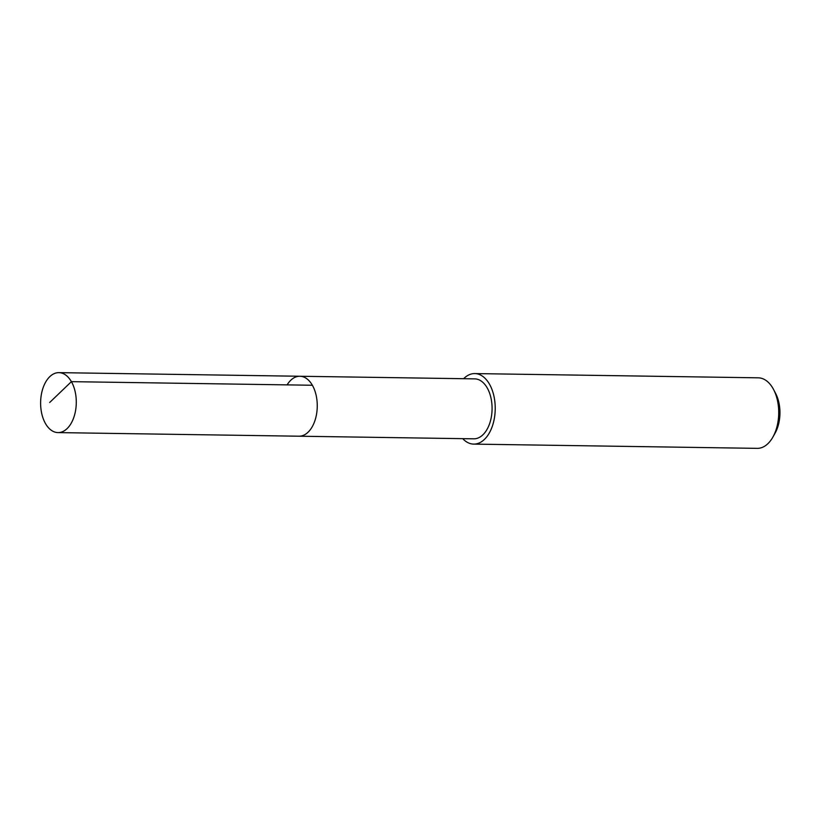 <?xml version="1.0" encoding="UTF-8"?>
<svg xmlns="http://www.w3.org/2000/svg" width="821" height="821" viewBox="0 0 821 821"><rect width="100%" height="100%" fill="white"/><g stroke="black" fill="none" stroke-linecap="round" stroke-linejoin="round"><path stroke-width="1.23" d="M70.719 424.047A29.977 17.836 90.9 0 1 57.993 432.595A29.977 17.836 90.9 0 1 41.799 413.825A29.977 17.836 90.9 0 1 46.181 381.201A29.977 17.836 90.9 0 1 58.896 372.642A29.977 17.836 90.9 0 1 75.101 391.422A29.977 17.836 90.9 0 1 70.719 424.047M287.155 384.803A29.977 17.836 90.9 0 1 299.87 376.254L474.692 378.871A29.977 17.836 -89.1 0 1 490.896 397.641A29.977 17.836 -89.1 0 1 486.514 430.266A29.977 17.836 -89.1 0 1 473.799 438.825L298.967 436.208A29.977 17.836 -89.1 0 0 311.693 427.649A29.977 17.836 -89.1 0 0 316.075 395.024A29.977 17.836 -89.1 0 0 299.87 376.254A29.977 17.836 90.9 0 1 316.075 395.024A29.977 17.836 90.9 0 1 311.693 427.649A29.977 17.836 90.9 0 1 298.967 436.208L57.993 432.595M463.639 378.707A35.272 20.977 90.9 0 1 474.774 373.576A35.272 20.977 90.9 0 1 493.832 395.671A35.272 20.977 90.9 0 1 488.68 434.052A35.272 20.977 90.9 0 1 473.717 444.11A35.272 20.977 90.9 0 1 462.746 438.66M473.717 444.11L757.219 448.358A35.272 20.977 -89.1 0 0 772.181 438.291A35.272 20.977 -89.1 0 0 772.91 437.039A35.272 20.977 -89.1 0 0 773.618 389.595A35.272 20.977 -89.1 0 0 758.276 377.824L474.774 373.576M772.91 437.039L775.106 433.119A29.392 17.487 -89.1 0 0 775.701 393.587L773.618 389.595M49.671 402.495L71.396 381.652L312.37 385.254M299.87 376.254L58.896 372.642"/></g></svg>
